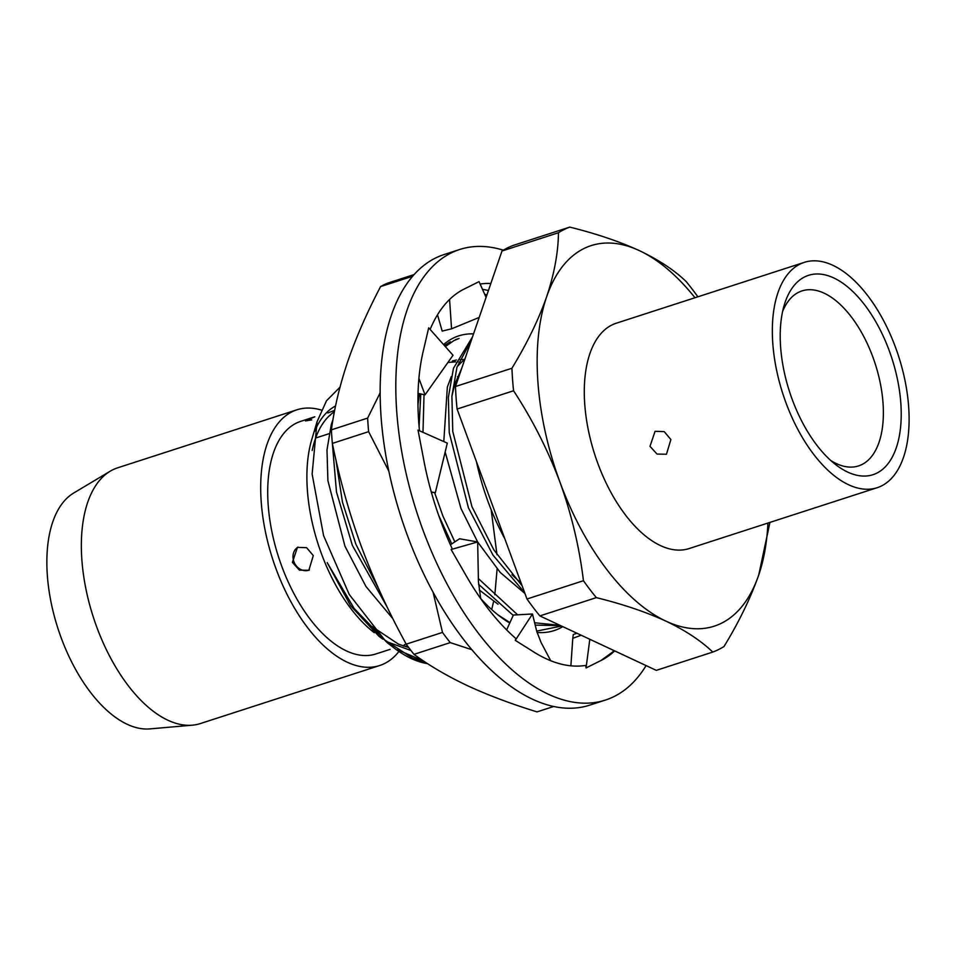 <?xml version="1.0" encoding="UTF-8"?>
<svg xmlns="http://www.w3.org/2000/svg" width="956" height="956" viewBox="0 0 956 956"><rect width="100%" height="100%" fill="white"/><g stroke="black" fill="none" stroke-linecap="round" stroke-linejoin="round"><path stroke-width="1.43" d="M503.322 250.185A236.777 121.663 72.1 0 0 459.633 249.504A236.777 121.663 72.1 0 0 422.731 529.421A236.777 121.663 72.1 0 0 605.471 700.055A236.777 121.663 72.1 0 0 646.089 665.591M459.633 249.504L443.966 254.583A236.777 121.663 72.1 0 0 407.065 534.5A236.777 121.663 72.1 0 0 589.792 705.122L605.471 700.055M431.276 491.97L435.315 492.758L447.312 443.13L418.023 430.128L423.365 457.936A198.382 101.933 72.1 0 0 423.926 460.911A198.382 101.933 72.1 0 0 440.537 520.566A198.382 101.933 72.1 0 0 452.403 549.138M486.078 297.364L479.04 281.626L465.644 288.318A198.382 101.933 72.1 0 0 464.198 289.011A198.382 101.933 72.1 0 0 430.128 329.426M490.834 283.502A198.382 101.933 72.1 0 0 480.115 284.028M488.42 290.564A198.382 101.933 72.1 0 0 482.493 289.345M480.701 598.635L478.43 581.618L477.665 541.956L451.101 549.509L464.712 573.182A198.382 101.933 72.1 0 0 466.17 575.727A198.382 101.933 72.1 0 0 515.87 638.56L515.284 640.353L531.978 650.845A198.382 101.933 72.1 0 0 533.771 651.992A198.382 101.933 72.1 0 0 585.717 665.424L586.064 667.945L599.46 661.253A198.382 101.933 72.1 0 0 600.906 660.56A198.382 101.933 72.1 0 0 614.684 650.905M600.906 660.56L613.812 651.179L612.593 649.925M418.035 393.418L425.038 394.828L453.025 355.262L428.694 327.812L423.723 349.131A198.382 101.933 72.1 0 0 423.173 351.39A198.382 101.933 72.1 0 0 419.493 430.786M425.038 394.828L418.907 378.373M445.161 452.021L461.031 508.652L477.642 541.944L459.573 538.766L450.407 544.777M550.716 660.716L541.024 642.396L536.722 631.295L532.468 613.991L513.384 615.043L506.644 629.908M532.468 613.991L515.284 640.353M581.188 635.238L572.775 638.309L570.887 665.818M589.804 639.265L586.064 667.945M572.775 638.309L573.289 634.533L576.874 633.219M437.501 314.775L442.186 331.099L451.567 328.804L479.195 317.428M451.567 328.804L449.571 299.479M404.28 644.774L406.216 644.153A227.181 116.728 72.1 0 0 410.076 649.327A227.181 116.728 72.1 0 0 413.984 654.346L450.252 642.611A227.181 116.728 72.1 0 1 446.333 637.592A227.181 116.728 72.1 0 1 442.485 632.418L433.08 592.17M442.485 632.418L406.216 644.165C388.745 612.378 373.772 579.778 361.296 546.366C349.143 512.858 339.5 478.538 332.353 443.405A227.181 116.728 72.1 0 1 331.385 429.841L367.642 418.095A227.181 116.728 72.1 0 0 368.622 431.658L332.353 443.405M471.953 649.733L450.252 642.611M562.797 626.634A154.884 79.587 -107.9 0 1 537.021 632.442M509.763 623.037A154.884 79.587 -107.9 0 1 499.283 615.915A154.884 79.587 -107.9 0 1 480.677 598.516M497.849 614.804L509.954 622.619M536.675 631.115L561.507 626.037M417.963 405.308A154.884 79.587 -107.9 0 1 419.612 393.741M443.572 344.59A154.884 79.587 -107.9 0 1 473.543 333.883M486.879 295.034A200.306 102.925 72.1 0 0 484.668 294.221M413.984 654.346C429.328 665.603 447.169 676.059 467.52 685.703C488.181 695.239 511.352 703.963 537.021 711.885L553.775 706.46M412.55 276.26L380.56 286.609A227.181 116.728 72.1 0 1 387.347 283.239L413.996 274.611M331.385 429.841C334.397 407.686 339.93 384.682 347.984 360.806C356.313 336.894 367.176 312.158 380.56 286.609M367.642 418.095L380.082 392.952M388.805 471.117L368.622 431.658M311.716 419.899L305.478 420.903L314.787 416.792L300.662 421.369A122.225 62.809 72.1 0 0 296.193 423.197A122.225 62.809 72.1 0 0 280.036 561.447A122.225 62.809 72.1 0 0 375.947 653.94L390.06 649.375M298.045 547.107A12.798 10.946 -116.5 0 0 293.886 561.638A12.798 10.946 -116.5 0 0 309.397 570.003M313.293 555.603L308.848 570.29L299.419 570.135L292.393 562.367L297.447 547.382L306.601 547.668L313.293 555.603M649.996 446.321L655.063 431.323L664.205 431.61L670.885 439.557L666.463 454.231L657.023 454.076L649.996 446.321M804.259 262.374L616.214 323.236A118.413 60.849 72.1 0 0 611.888 325.004A118.413 60.849 72.1 0 0 596.233 458.952A118.413 60.849 72.1 0 0 689.145 548.553L877.19 487.691A118.413 60.849 72.1 0 0 881.516 485.923A118.413 60.849 72.1 0 0 897.17 351.987A118.413 60.849 72.1 0 0 804.259 262.374A118.413 60.849 72.1 0 0 799.921 264.143A118.413 60.849 72.1 0 0 784.279 398.078A118.413 60.849 72.1 0 0 877.19 487.691M830.812 460.541A91.955 47.25 72.1 0 0 858.596 465.907A91.955 47.25 72.1 0 0 861.953 464.532A91.955 47.25 72.1 0 0 874.107 360.52A91.955 47.25 72.1 0 0 801.953 290.923A91.955 47.25 72.1 0 0 798.595 292.297A91.955 47.25 72.1 0 0 782.582 311.548M804.629 276.929A104.754 53.823 -107.9 0 1 889.307 350.864A104.754 53.823 -107.9 0 1 876.819 473.136A104.754 53.823 -107.9 0 1 835.879 464.771A104.754 53.823 -107.9 0 1 784.219 305.143A104.754 53.823 -107.9 0 1 804.629 276.929M569.752 227.11C596.233 233.67 619.452 241.521 639.385 250.639A199.983 102.758 72.1 0 0 583.781 248.62A199.983 102.758 72.1 0 0 546.641 296.79C554.277 273.882 558.22 252.539 558.471 232.726A224.23 115.222 -107.9 0 1 563.992 229.607A224.23 115.222 -107.9 0 1 569.752 227.11L513.276 245.393A224.23 115.222 72.1 0 0 507.517 247.891A224.23 115.222 72.1 0 0 501.996 251.01L558.471 232.726M321.359 410.076A134.39 69.047 72.1 0 0 296.922 409.801L117.576 467.843A134.39 69.047 72.1 0 0 112.665 469.85A134.39 69.047 72.1 0 0 110.167 471.224A134.39 69.047 72.1 0 0 93.27 616.967A134.39 69.047 72.1 0 0 192.359 725.174A134.39 69.047 72.1 0 0 200.354 723.561L379.687 665.519A134.39 69.047 72.1 0 0 384.611 663.5A134.39 69.047 72.1 0 0 398.939 651.466M296.922 409.801A134.39 69.047 72.1 0 0 291.998 411.809A134.39 69.047 72.1 0 0 274.241 563.813A134.39 69.047 72.1 0 0 379.687 665.519M110.167 471.224L73.612 493.069A124.794 64.124 72.1 0 0 57.922 628.415A124.794 64.124 72.1 0 0 149.937 728.89L192.359 725.174M407.818 646.328A126.706 65.104 -107.9 0 1 403.265 645.993M374.238 632.681A126.706 65.104 -107.9 0 1 311.74 439.605L317.081 421.656L326.498 400.767L339.989 387.18M314.691 431.228A126.706 65.104 -107.9 0 1 335.58 405.918M410.984 650.522L386.726 641.691M382.818 639.134L379.042 636.373L350.553 605.662L327.203 562.606L354.067 608.351L387.192 642.647L393.944 647.845A152.303 78.261 72.1 0 0 427.607 663.667M397.469 649.769L423.4 660.907M317.081 421.656L312.122 474.045L323.57 535.575L349.251 594.501L384.671 639.934A152.303 78.261 72.1 0 0 393.944 647.845M472.515 336.87L453.467 368.287L448.376 397.29L449.236 432.578L468.428 507.815L492.973 555.125L524.665 592.732M471.392 340.133L456.992 367.152L451.901 396.154L452.762 431.443L471.953 506.68L493.882 549.927L522.143 585.861M504.792 538.706A152.303 78.261 -107.9 0 1 476.447 461.652M384.671 639.934L412.466 658.027L425.336 662.185M332.043 439.736L336.476 491.958L352.358 545.386L387.168 607.072M335.867 459.501L342.487 502.247L355.883 544.251L378.719 588.944M450.312 341.782L444.409 345.534M420.771 393.968L419.087 426.507M438.625 515.248L451.758 543.88M478.562 584.271L513.217 615.401M535.205 625.116L560.67 625.642M455.522 339.631L459.047 338.484L453.837 340.647L445.329 346.586M424.022 394.625L422.982 432.339M434.622 492.627L442.927 516.073L454.829 541.873M478.37 578.559L517.638 614.816M534.631 622.774L560.001 625.332M491.695 609.581L493.619 601.42M494.838 594.704L497.108 568.951M496.977 554.719L491.169 509.727M334.409 411.725A122.225 62.809 72.1 0 0 312.17 450.491M334.684 410.351L327.86 412.944M457.088 409.049L513.563 390.765A224.23 115.222 -107.9 0 1 511.938 368.251L455.474 386.523A224.23 115.222 72.1 0 0 457.088 409.049L526.983 599.006A224.23 115.222 72.1 0 0 539.865 615.915L596.341 597.631A224.23 115.222 -107.9 0 1 583.447 580.722L526.983 599.006M769.938 522.406L758.729 575.01C750.591 598.062 739.036 621.89 724.039 646.471A224.23 115.222 -107.9 0 1 712.77 652.076L656.294 670.359L539.865 615.915M695 297.734A199.983 102.758 72.1 0 0 639.385 250.639C658.875 259.948 674.47 270.249 686.169 281.554A224.23 115.222 -107.9 0 1 697.88 296.802M712.77 652.076C700.999 640.747 685.404 630.446 665.985 621.161C645.993 612.007 622.786 604.168 596.341 597.631M583.447 580.722C579.336 547.035 571.497 514.137 559.929 482.051C547.752 449.762 532.301 419.337 513.563 390.765M511.938 368.251C526.947 343.598 538.515 319.782 546.641 296.79A199.983 102.758 72.1 0 0 559.929 482.051A199.983 102.758 72.1 0 0 665.985 621.161A199.983 102.758 72.1 0 0 758.729 575.01A199.983 102.758 72.1 0 0 767.931 523.063M455.474 386.523L501.996 251.01M333.011 419.481L331.278 424.619L326.988 449.894L327.896 480.641L344.961 546.223L365.921 586.446L392.952 618.831M519.956 582.144L520.279 580.794M460.828 362.372L458.689 362.073M455.677 361.858L448.806 362.396M479.279 589.971L498.04 604.216M465.022 358.703L457.123 366.722M451.28 376.628L447.348 387.06L443.799 441.564M477.665 541.992L500.251 572.477L524.975 593.545M371.609 626.252L398.533 644.189L408.726 647.547M458.617 377.369L457.482 376.664M463.923 359.552L459.645 359.587M456.43 359.982L452.355 360.998M461.736 368.287L454.602 384.706L451.889 396.393M511.95 574.759L521.139 583.136M329.366 415.74A12.798 0.837 -20.2 0 0 330.537 414.904L330.465 414.725M434.454 492.591L431.347 492.256M315.647 438.039L329.043 433.701"/></g></svg>
